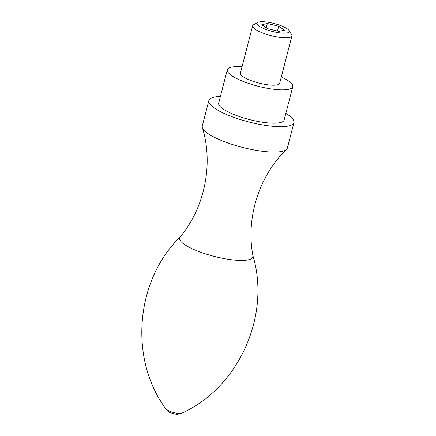 <?xml version="1.0" encoding="UTF-8"?>
<svg xmlns="http://www.w3.org/2000/svg" width="436" height="436" viewBox="0 0 436 436"><rect width="100%" height="100%" fill="white"/><g stroke="black" fill="none" stroke-linecap="round" stroke-linejoin="round"><path stroke-width="0.65" d="M278.964 31.392L284.517 30.171L278.708 26.236L267.35 23.522L261.802 24.743L267.606 28.678L278.964 31.392M281.416 33.054A16.655 4.055 -165.5 0 1 263.055 28.275A16.655 4.055 -165.5 0 1 257.807 22.438A16.655 4.055 -165.5 0 1 274.173 23.528A16.655 4.055 -165.5 0 1 289.019 30.509A16.655 4.055 -165.5 0 1 281.416 33.054M289.019 30.509L291.591 34.58A20.279 4.943 -165.5 0 1 291.913 35.943A20.279 4.943 -165.5 0 1 282.332 37.681A20.279 4.943 -165.5 0 1 262.014 32.727A20.279 4.943 -165.5 0 1 252.64 25.789A20.279 4.943 -165.5 0 1 253.583 24.748L257.807 22.438M291.913 35.943L279.661 83.32A20.279 4.943 -165.5 0 1 270.08 85.058A20.279 4.943 -165.5 0 1 249.763 80.099A20.279 4.943 -165.5 0 1 240.389 73.161L252.64 25.789M281.307 76.938A33.801 8.235 -165.5 0 1 292.752 86.704A33.801 8.235 -165.5 0 1 276.789 89.598A33.801 8.235 -165.5 0 1 242.923 81.341A33.801 8.235 -165.5 0 1 227.298 69.776A33.801 8.235 -165.5 0 1 242.04 66.784M292.752 86.704L284.13 120.031A33.801 8.235 -165.5 0 1 268.167 122.925A33.801 8.235 -165.5 0 1 234.306 114.668A33.801 8.235 -165.5 0 1 218.681 103.103L227.298 69.776M285.842 113.409A43.943 10.704 -165.5 0 1 293.946 122.571A43.943 10.704 -165.5 0 1 273.198 126.331A43.943 10.704 -165.5 0 1 229.178 115.6A43.943 10.704 -165.5 0 1 208.86 100.563A43.943 10.704 -165.5 0 1 220.393 96.481M293.946 122.571L287.384 147.962A43.943 10.704 -165.5 0 1 286.545 149.346A43.943 10.704 -165.5 0 1 266.63 151.723A43.943 10.704 -165.5 0 1 202.359 127.574A43.943 10.704 -165.5 0 1 202.299 125.955L208.86 100.563M286.545 149.346C259.153 175.632 245.593 218.055 252.956 255.828A37.856 9.221 -165.5 0 1 235.048 260.129A37.856 9.221 -165.5 0 1 195.399 250.171A37.856 9.221 -165.5 0 1 180.112 236.993C204.865 207.52 213.569 163.843 202.359 127.574M277.47 31.038L278.708 26.236M266.254 27.762L267.35 23.522M178.357 413.366A8.589 2.093 -165.5 0 1 165.969 408.984C168.329 411.508 169.953 412.805 170.841 412.881L175.773 414.162C176.596 414.527 178.656 414.178 181.937 413.11A8.589 2.093 -165.5 0 1 178.357 413.366M180.297 236.786C134.975 280.904 129.012 359.547 165.969 408.984M252.891 255.561C271.143 316.122 238.23 387.789 181.937 413.11"/></g></svg>
